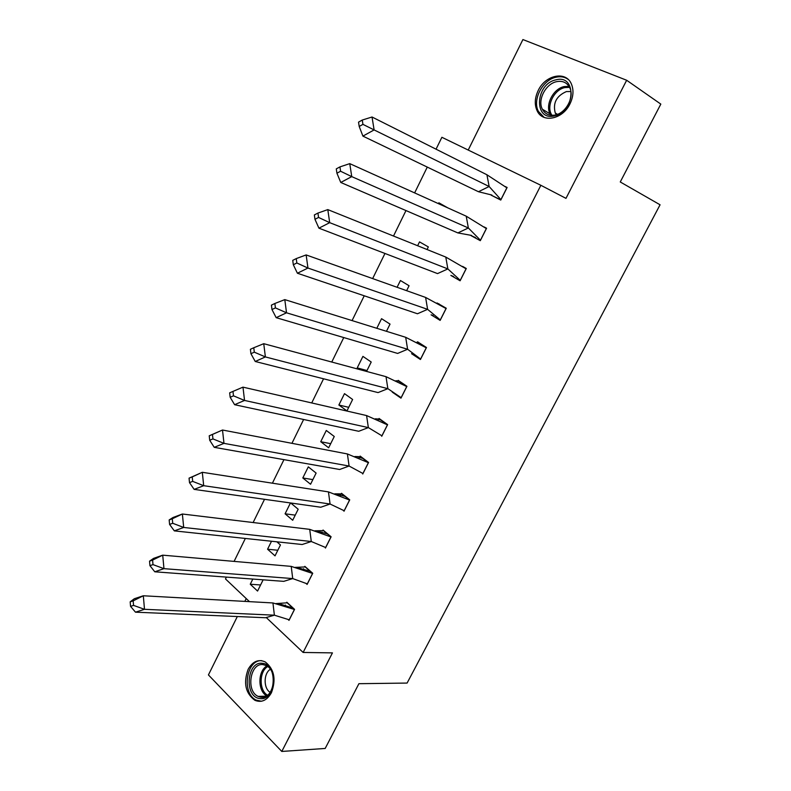 <?xml version="1.0" encoding="UTF-8"?>
<svg xmlns="http://www.w3.org/2000/svg" width="791" height="791" viewBox="0 0 791 791"><rect width="100%" height="100%" fill="white"/><g stroke="black" fill="none" stroke-linecap="round" stroke-linejoin="round"><path stroke-width="1.19" d="M569.975 103.888C562.648 119.372 542.666 123.317 537.148 110.829C534.35 104.709 534.706 97.926 538.216 90.481C545.365 74.947 565.941 70.607 571.379 83.965C573.89 90.026 573.426 96.66 569.975 103.888M271.432 692.728C267.002 700.421 261.485 702.952 254.89 700.312C245.457 693.252 243.203 682.93 248.137 669.334C252.675 661.375 258.36 658.893 265.193 661.899C274.259 669.097 276.336 679.37 271.432 692.728M237.33 616.535L208.429 674.921L281.794 751.45L332.447 652.882L303.131 652.456L266.26 617.544M436.049 149.183L441.882 137.288L540.866 185.292L565.98 198.363L626.66 80.257L660.821 104.105L620.263 181.97L660.07 204.79L407.098 683.068L358.916 683.691L325.18 748.454L281.794 751.45M626.66 80.257L522.91 39.55L468.213 150.063M246.219 598.569L244.824 601.397M249.481 601.654L225.494 578.943L226.404 577.104M234.096 561.392L245.339 538.453M253.13 522.544L264.52 499.299M272.411 483.192L283.949 459.65M291.938 443.326L303.625 419.487M311.723 402.945L323.559 378.79M331.765 362.041L343.759 337.569M352.074 320.592L364.226 295.794M372.65 278.59L384.96 253.466M393.503 236.034L405.981 210.564M414.632 192.905L427.278 167.089M540.866 185.292L303.131 652.456M260.595 584.964L250.263 584.242L257.569 591.055L262.919 580.268L262.375 579.773M250.263 584.242L252.823 579.061M288.24 619.63L289.012 620.352L294.559 609.347L286.817 602.228L286.52 602.831M284.879 606.094L285.413 605.026M277.819 550.249L267.576 549.221L275.031 555.865L280.449 544.959L276.87 541.815M267.576 549.221L271.521 541.242M306.226 583.629L307.116 584.42L312.732 573.277L304.832 566.346L304.535 566.939M303.101 569.797L303.635 568.719M295.241 515.139L285.086 513.804L292.7 520.26L298.177 509.226L290.732 502.997M285.086 513.804L290.445 502.957M325.437 548.064L331.122 536.782L323.054 530.039L322.758 530.623M321.541 533.055L322.075 531.997M310.566 484.24L316.113 473.077L308.302 466.858L302.805 477.962L310.566 484.24M343.976 511.263L349.731 499.843L341.504 493.297L341.208 493.871M340.209 495.868L340.713 494.859M328.651 447.795L334.267 436.494L326.297 430.462L320.731 441.704L328.651 447.795M362.743 474.017L368.566 462.458L360.172 456.1L359.885 456.674M359.104 458.236L359.569 457.307M346.952 410.915L352.628 399.485L344.5 393.641L338.874 405.022L346.952 410.915M381.737 436.306L387.63 424.619L379.067 418.459L378.78 419.032M378.227 420.13L378.632 419.309M366.549 371.424L371.216 362.021L362.921 356.385L357.225 367.894L359.628 369.555M392.277 392.138L400.968 398.15L406.93 386.305L398.189 380.362L397.586 381.559M386.453 331.31L390.032 324.112L381.559 318.684L376.803 328.305M413.209 354.2L411.567 353.706L420.436 359.51L426.478 347.526L417.549 341.791L417.272 342.345M406.623 290.683L409.066 285.749L400.434 280.518L397.082 287.291M433.142 315.51L431.095 314.808L440.142 320.395L446.262 308.253L437.037 302.963M427.041 249.521L428.336 246.911L419.527 241.898L417.628 245.744M453.658 276.504L450.86 275.426L460.105 280.785L466.295 268.495L462.606 266.399M447.726 207.835L438.857 202.803L438.441 203.643M475.609 237.597L470.882 235.55L480.305 240.682L486.574 228.233L484.191 226.958M500.861 199.876L491.152 195.169L500.772 200.064L507.12 187.467L505.32 186.587M505.251 186.538L507.12 187.467M312.87 479.613L302.805 477.962M330.697 443.682L320.731 441.704M348.742 407.325L338.874 405.022M366.994 370.544L357.225 367.894M130.179 601.842L134.351 598.718L143.319 595.771L144.496 609.307L274.378 615.18L265.549 617.741L135.479 612.175L130.555 606.361L133.55 605.392L133.175 600.863L130.179 601.842L130.555 606.361M133.175 600.863L143.319 595.771L272.944 602.95L294.42 609.475L289.219 619.798L274.378 615.18L272.944 602.95M294.489 609.485L287.163 602.811L275.901 603.602M133.55 605.392L144.496 609.307L135.479 612.175M259.814 698.542C243.935 697.178 246.683 660.782 262.385 663.342C278.442 664.153 275.792 701.558 259.814 698.542M263.176 664.648C250.282 662.393 245.665 691.067 258.103 696.377L260.803 697.207C273.577 699.808 278.57 671.282 266.349 665.656L263.176 664.648M270.166 692.372C263.373 688.407 263.502 673.349 270.314 669.305M261.781 660.693C246.13 659.249 241.314 693.806 256.353 700.154L261.455 701.241M554.353 115.911C533.51 121.191 535.191 83.945 555.875 79.871C576.955 73.909 575.462 112.203 554.353 115.911M556.557 81.681C545.612 83.836 537.297 100.091 542.369 109.227C545.068 114.112 549.33 116.04 555.153 115.021C565.921 113.143 574.582 97.085 569.767 87.761C567.028 82.531 562.628 80.504 556.557 81.681M556.36 114.705L555.262 112.994C552.711 103.097 556.409 95.958 566.376 91.578L570.884 91.538M567.997 79.278C564.566 76.865 560.562 76.183 555.984 77.221C542.389 79.95 532.116 100.141 538.453 111.452L544.178 117.414M149.539 561.165L153.573 558.377L162.719 555.163L163.964 568.66L292.719 578.577L283.732 581.355L154.779 571.794L149.944 565.674L152.999 564.616L152.594 560.097L149.539 561.165L149.944 565.674M152.594 560.097L162.719 555.163L291.217 566.376L312.583 573.435L307.313 583.877L292.719 578.577L291.217 566.376M312.653 573.445L305.178 566.939L295.261 567.384M152.999 564.616L163.964 568.66L154.779 571.794M169.165 519.944L173.051 517.492L182.375 514.012L183.7 527.459L311.288 541.519L302.142 544.515L174.327 530.87L169.59 524.433L172.715 523.276L172.28 518.777L169.165 519.944L169.59 524.433M172.28 518.777L182.375 514.012L309.716 529.357L330.954 536.96L325.635 547.52L311.288 541.519L309.716 529.357M331.024 536.97L323.4 530.632L314.887 530.801M172.715 523.276L183.7 527.459L174.327 530.87M189.059 478.15L202.308 472.296L203.702 485.694L330.074 504.015L320.78 507.229L194.141 489.382L189.504 482.629L192.688 481.383L192.233 476.894L189.059 478.15L189.504 482.629M192.233 476.894L202.308 472.296L328.443 491.893L349.553 500.041L344.174 510.739L330.074 504.015L328.443 491.893M349.632 500.05L341.841 493.891L334.761 493.841M192.688 481.383L203.702 485.694L194.141 489.382M341.841 493.891L342.355 493.97M209.229 435.792L222.508 430.017L223.982 443.365L349.098 466.037L339.636 469.488L214.232 447.33L209.704 440.251L212.947 438.906L212.463 434.437L209.229 435.792L209.704 440.251M212.463 434.437L222.508 430.017L347.397 453.955L368.388 462.676L362.931 473.502L349.098 466.037L347.397 453.955M368.458 462.686L360.508 456.714L354.882 456.516M212.947 438.906L223.982 443.365L214.232 447.33M360.508 456.714L361.131 456.832M232.979 391.397L242.985 387.145L244.538 400.444L368.359 427.595L358.728 431.283L234.601 404.705L230.171 397.28L233.483 395.836L232.979 391.397L229.667 392.84L230.171 397.28M242.985 387.145L366.589 415.562L387.442 424.846L381.915 435.811L368.359 427.595L366.589 415.562M387.511 424.866L379.403 419.082L375.26 418.815M233.483 395.836L244.538 400.444L234.601 404.705M379.403 419.082L380.164 419.25M253.773 347.743L263.749 343.69L265.38 356.929L387.857 388.668L378.058 392.593L255.246 361.487L250.925 353.715L254.306 352.173L253.773 347.743L250.401 349.296L250.925 353.715M263.749 343.69L386.018 376.674L406.732 386.562L401.146 397.655L387.857 388.668L386.018 376.674M406.801 386.581L398.535 380.985L395.895 380.738M254.306 352.173L265.38 356.929L255.246 361.487M398.535 380.985L399.475 381.242M274.863 303.487L284.8 299.621L286.52 312.801L407.602 349.256L397.636 353.429L276.178 317.666L271.975 309.538L275.426 307.897L274.863 303.487L271.422 305.138L271.975 309.538M284.8 299.621L405.694 337.302L426.26 347.793L420.604 359.025L407.602 349.256L405.694 337.302M426.329 347.813L416.768 342.285M275.426 307.897L286.52 312.801L276.178 317.666M417.895 342.424L419.131 342.8M296.249 258.598L306.147 254.929L307.956 268.05L427.605 309.34L417.46 313.76L297.406 273.231L293.323 264.738L296.833 262.988L296.249 258.598L292.739 260.358L293.323 264.738M306.147 254.929L425.617 297.436L446.035 308.549L440.3 319.92L427.605 309.34L425.617 297.436M296.833 262.988L307.956 268.05L297.406 273.231M438.234 303.645L439.203 303.991M317.933 213.076L327.8 209.605L329.689 222.657L447.854 268.92L437.532 273.597L318.931 228.174L314.966 219.305L318.555 217.436L317.933 213.076L314.353 214.944L314.966 219.305M327.8 209.605L445.788 257.065L466.057 268.811L460.253 280.33L447.854 268.92L445.788 257.065M318.555 217.436L329.689 222.657L318.931 228.174M471.614 235.431L457.86 232.92L340.763 182.464L336.926 173.209L340.585 171.242L339.942 166.891L336.284 168.879L336.926 173.209M339.942 166.891L349.76 163.638L466.225 216.18L486.327 228.579L480.453 240.237L468.361 227.976L351.748 176.62L340.763 182.464M457.86 232.92L468.361 227.976L466.225 216.18M349.76 163.638L351.748 176.62L340.585 171.242M491.883 195.051L478.446 191.719L362.911 136.111L359.203 126.461L362.94 124.365L362.258 120.044L358.531 122.14L359.203 126.461M362.258 120.044L372.037 117.009L486.92 174.762L506.853 187.823L500.911 199.629L489.145 186.508L374.113 129.922L362.911 136.111M478.446 191.719L489.145 186.508L486.92 174.762M372.037 117.009L374.113 129.922L362.94 124.365M266.676 695.813C257.55 691.018 257.747 670.847 266.883 665.963M267.724 666.556C259.092 671.391 258.914 690.444 267.526 695.2M550.892 115.259L550.081 113.884C545.009 104.798 553.285 88.691 564.181 86.575L568.986 86.338M569.569 87.356L564.873 87.583C553.631 89.709 545.681 107.012 552.049 115.338M254.89 700.312L256.6 700.272M292.818 608.012L279.223 603.77L276.425 603.543M266.003 696.199L258.103 696.377M555.262 112.994L557.457 114.329M550.961 115.268L550.081 113.884L542.369 109.227M310.032 571.201L296.131 567.315M327.425 533.994L316.074 530.741M344.995 496.402L336.254 493.821M362.743 458.404L356.652 456.545M380.679 419.991L377.267 418.923M398.793 381.163L398.11 380.946"/></g></svg>
